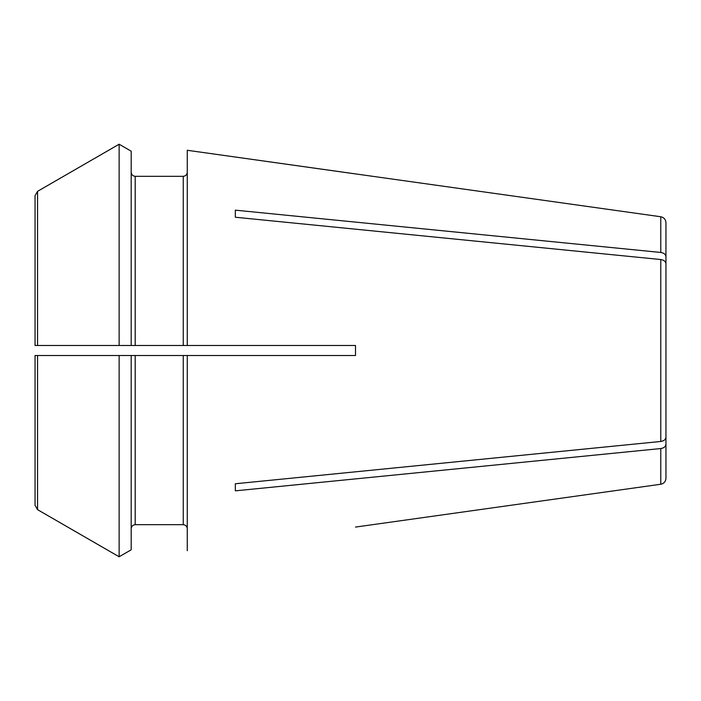 <?xml version="1.0" encoding="UTF-8"?>
<svg xmlns="http://www.w3.org/2000/svg" width="701" height="701" viewBox="0 0 701 701"><rect width="100%" height="100%" fill="white"/><g stroke="black" fill="none" stroke-linecap="round" stroke-linejoin="round"><path stroke-width="1.05" d="M660.78 441.464C663.935 440.938 665.661 439.536 665.95 437.249L665.95 263.751C665.661 261.464 663.935 260.062 660.78 259.536L660.78 441.464L235.334 483.76L235.334 490.84L235.334 483.76M35.05 345.497L39.054 345.497L35.05 345.497L35.05 195.675L35.05 345.497L37.556 345.497L37.556 191.338A1089582.412 1089582.412 0 0 1 119.126 144.222L119.126 345.497L37.556 345.497M37.556 191.338L35.05 195.675L37.556 191.338A1089582.412 1089582.412 0 0 1 119.126 144.222L131.183 151.188L131.183 345.497L119.126 345.497M135.197 345.497L135.197 176.319C132.796 176.047 131.464 174.707 131.183 172.315C131.464 174.707 132.796 176.047 135.197 176.319L183.259 176.319C185.651 176.047 186.992 174.707 187.263 172.315C186.992 174.707 185.651 176.047 183.259 176.319L183.259 345.497L39.054 345.497M665.95 282.223L665.95 256.671C665.661 254.384 663.935 252.982 660.78 252.456L660.78 216.758L187.263 150.277L187.263 345.497L183.259 345.497M119.126 144.222L131.183 151.188M355.503 345.497L187.263 345.497L355.503 345.497L355.503 355.503L35.05 355.503L39.054 355.503L35.05 355.503L35.05 505.325L35.05 401.962M119.126 355.503L119.126 556.778A1071841.232 1071841.232 0 0 1 37.556 509.662L37.556 355.503M39.054 355.503L131.183 355.503L131.183 549.812L119.126 556.778A1071841.232 1071841.232 0 0 1 37.556 509.662L35.05 505.325M135.197 355.503L135.197 524.681C132.796 524.953 131.464 526.293 131.183 528.685C131.464 526.293 132.796 524.953 135.197 524.681L183.259 524.681C185.651 524.953 186.992 526.293 187.263 528.685C186.992 526.293 185.651 524.953 183.259 524.681L183.259 355.503M131.183 549.812L119.126 556.778M355.503 527.073L660.78 484.242C663.943 483.567 665.67 481.587 665.95 478.292L665.95 444.329C665.661 446.616 663.935 448.018 660.78 448.544L235.334 490.84M235.334 210.16L235.334 217.24L235.334 210.16L660.78 252.456M665.95 418.777L665.95 444.329M665.95 256.671L665.95 222.708C665.67 219.413 663.943 217.433 660.78 216.758M355.503 355.503L187.263 355.503L187.263 550.723M187.263 150.277L355.503 173.927M235.334 217.24L660.78 259.536M660.78 448.544L660.78 484.242"/></g></svg>
